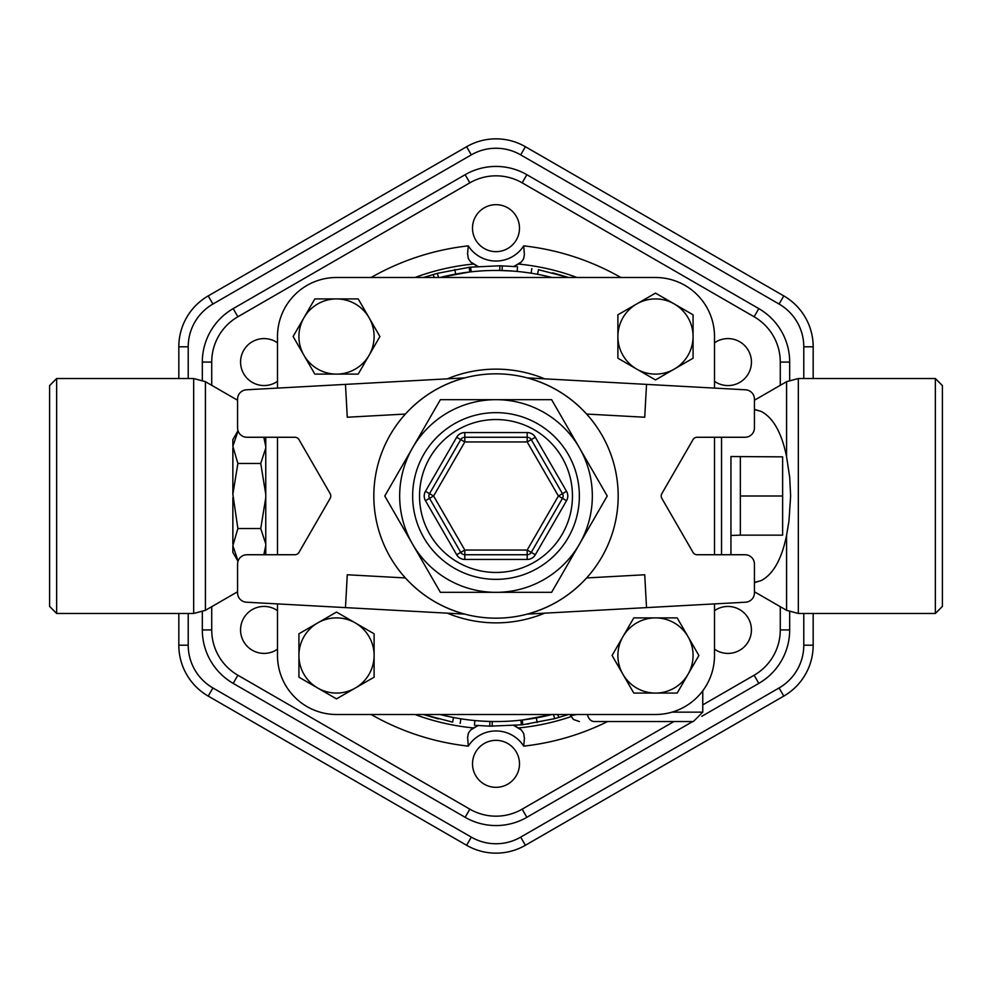 <?xml version="1.0" encoding="UTF-8"?>
<svg xmlns="http://www.w3.org/2000/svg" width="992" height="992" viewBox="0 0 992 992"><rect width="100%" height="100%" fill="white"/><g stroke="black" fill="none" stroke-linecap="round" stroke-linejoin="round"><path stroke-width="1.49" d="M780.282 606.695L780.282 629.92A52.328 52.328 0 0 1 754.118 675.242L758.818 683.376A61.727 61.727 0 0 0 789.682 629.92L789.682 611.828L789.682 629.92A61.727 61.727 0 0 1 758.818 683.376L701.79 716.311M202.318 629.92A61.727 61.727 0 0 0 233.182 683.376L465.136 817.296L233.182 683.376A61.727 61.727 0 0 1 202.318 629.92L202.318 611.828L202.318 629.92L211.718 629.92L211.718 606.695M673.915 721.544L522.164 809.162A52.328 52.328 0 0 1 469.836 809.162L465.136 817.296A61.727 61.727 0 0 0 526.864 817.296L692.701 721.544M758.818 308.624A61.727 61.727 0 0 1 789.682 362.08L789.682 380.172L789.682 362.08A61.727 61.727 0 0 0 758.818 308.624L526.864 174.704L758.818 308.624L754.118 316.758A52.328 52.328 0 0 1 780.282 362.08L780.282 385.305M465.136 174.704A61.727 61.727 0 0 1 526.864 174.704A61.727 61.727 0 0 0 465.136 174.704L233.182 308.624L465.136 174.704L469.836 182.838A52.328 52.328 0 0 1 522.164 182.838L754.118 316.758M202.318 362.08A61.727 61.727 0 0 1 233.182 308.624A61.727 61.727 0 0 0 202.318 362.08L202.318 380.172L202.318 362.08L211.718 362.08A52.328 52.328 0 0 1 237.882 316.758L469.836 182.838M484.257 743.492A23.498 23.498 0 0 1 519.498 763.84A23.498 23.498 0 0 1 484.257 784.188A23.498 23.498 0 0 1 484.257 743.492M277.5 649.177A23.498 23.498 0 0 1 245.619 615.338A23.498 23.498 0 0 1 277.5 610.663M277.5 381.337A23.498 23.498 0 0 1 246.487 346.468A23.498 23.498 0 0 1 277.5 342.823M507.743 248.508A23.498 23.498 0 0 1 472.502 228.16A23.498 23.498 0 0 1 507.743 207.812A23.498 23.498 0 0 1 507.743 248.508M714.5 342.823A23.498 23.498 0 0 1 746.381 376.662A23.498 23.498 0 0 1 714.5 381.337M714.5 610.663A23.498 23.498 0 0 1 745.513 645.532A23.498 23.498 0 0 1 714.5 649.177M178.82 613.478L178.82 645.197A58.776 58.776 0 0 0 208.208 696.086L466.612 845.283A58.776 58.776 0 0 0 525.388 845.283L783.792 696.086A58.776 58.776 0 0 0 813.18 645.197L813.18 613.478M813.18 378.522L813.18 346.803A58.776 58.776 0 0 0 783.792 295.914L525.388 146.717A58.776 58.776 0 0 0 466.612 146.717L208.208 295.914A58.776 58.776 0 0 0 178.82 346.803L178.82 378.522M527.198 377.878A122.177 122.177 0 0 0 464.802 377.878C441.502 384.214 421.699 396.279 405.381 414.061A122.177 122.177 0 0 0 405.381 577.939C421.699 595.721 441.502 607.786 464.802 614.122A122.177 122.177 0 0 0 527.198 614.122L745.55 602.206A9.399 9.399 0 0 0 754.441 592.832L754.441 564.138A9.399 9.399 0 0 0 745.042 554.739L697.091 554.739A4.7 4.7 0 0 1 693.024 552.383L661.825 498.344A4.7 4.7 0 0 1 661.825 493.656L693.024 439.617A4.7 4.7 0 0 1 697.091 437.261L745.042 437.261A9.399 9.399 0 0 0 754.441 427.862L754.441 399.168A9.399 9.399 0 0 0 745.55 389.794L646.524 384.388L644.738 417.235L586.619 414.061C570.301 396.279 550.498 384.214 527.198 377.878L646.524 384.388M527.198 614.122C550.498 607.786 570.301 595.721 586.619 577.939A122.177 122.177 0 0 0 586.619 414.061M586.619 577.939L644.738 574.765L646.524 607.612M277.5 388.095L277.5 336.511A59.012 59.012 0 0 1 336.511 277.5L655.489 277.5A59.012 59.012 0 0 1 714.5 336.511L714.5 388.095M714.5 439.617L714.5 552.383M714.5 603.905L714.5 655.489A59.012 59.012 0 0 1 655.489 714.5L336.511 714.5A59.012 59.012 0 0 1 277.5 655.489L277.5 603.905L277.5 655.489M277.5 554.739L277.5 437.261L277.5 554.739M714.5 437.261L714.5 554.739M618.177 496A122.177 122.177 0 0 1 434.918 601.809A122.177 122.177 0 0 1 434.918 390.191A122.177 122.177 0 0 1 618.177 496M579.427 544.162A96.323 96.323 0 0 0 496 399.677A96.323 96.323 0 0 0 412.573 544.162A96.323 96.323 0 0 0 579.427 544.162L551.614 592.323L440.386 592.323L384.772 496L440.386 399.677L551.614 399.677L607.228 496L579.427 544.162M566.531 491.3L558.397 496L527.198 550.039L531.266 552.383A4.7 4.7 0 0 1 527.198 554.739L464.802 554.739A4.7 4.7 0 0 1 460.734 552.383L429.536 498.344A4.7 4.7 0 0 1 429.536 493.656L460.734 439.617A4.7 4.7 0 0 1 464.802 437.261L527.198 437.261A4.7 4.7 0 0 1 531.266 439.617L562.464 493.656A4.7 4.7 0 0 1 562.464 498.344L531.266 552.383L535.333 554.739L566.531 500.7A9.399 9.399 0 0 0 566.531 491.3L535.333 437.261A9.399 9.399 0 0 0 527.198 432.562L464.802 432.562A9.399 9.399 0 0 0 456.667 437.261L425.469 491.3A9.399 9.399 0 0 0 425.469 500.7L456.667 554.739A9.399 9.399 0 0 0 464.802 559.438L527.198 559.438A9.399 9.399 0 0 0 535.333 554.739M425.469 491.3L429.536 493.656A4.7 4.7 0 0 0 429.536 498.344L425.469 500.7M464.802 432.562L464.802 437.261A4.7 4.7 0 0 0 460.734 439.617L456.667 437.261M384.772 496L440.386 592.323M464.802 614.122L246.45 602.206A9.399 9.399 0 0 1 237.559 592.832L237.559 564.138A9.399 9.399 0 0 1 246.958 554.739L294.909 554.739A4.7 4.7 0 0 0 298.976 552.383L330.175 498.344A4.7 4.7 0 0 0 330.175 493.656L298.976 439.617A4.7 4.7 0 0 0 294.909 437.261L246.958 437.261A9.399 9.399 0 0 1 237.559 427.862L237.559 399.168A9.399 9.399 0 0 1 246.45 389.794L345.476 384.388L347.262 417.235L405.381 414.061M345.476 607.612L347.262 574.765L405.381 577.939M464.802 377.878L345.476 384.388M355.31 622.926L374.108 633.789L374.108 655.489A37.597 37.597 0 0 0 317.713 622.926L336.511 612.076L355.31 622.926M374.108 677.189L355.31 688.039A37.597 37.597 0 0 0 374.108 655.489L374.108 677.189M336.511 698.889L317.713 688.039A37.597 37.597 0 0 0 355.31 688.039L336.511 698.889M298.927 655.489L298.927 633.789L317.713 622.926A37.597 37.597 0 0 0 317.713 688.039L298.927 677.189L298.927 655.489M369.074 355.31L358.211 374.108L336.511 374.108A37.597 37.597 0 0 0 369.074 317.713L379.924 336.511L369.074 355.31M314.811 374.108L303.961 355.31A37.597 37.597 0 0 0 336.511 374.108L314.811 374.108M293.111 336.511L303.961 317.713A37.597 37.597 0 0 0 303.961 355.31L293.111 336.511M336.511 298.927L358.211 298.927L369.074 317.713A37.597 37.597 0 0 0 303.961 317.713L314.811 298.927L336.511 298.927M636.69 369.074L617.892 358.211L617.892 336.511A37.597 37.597 0 0 0 674.287 369.074L655.489 379.924L636.69 369.074M617.892 314.811L636.69 303.961A37.597 37.597 0 0 0 617.892 336.511L617.892 314.811M655.489 293.111L674.287 303.961A37.597 37.597 0 0 0 636.69 303.961L655.489 293.111M693.073 336.511L693.073 358.211L674.287 369.074A37.597 37.597 0 0 0 674.287 303.961L693.073 314.811L693.073 336.511M622.926 636.69L633.789 617.892L655.489 617.892A37.597 37.597 0 0 0 622.926 674.287L612.076 655.489L622.926 636.69M677.189 617.892L688.039 636.69A37.597 37.597 0 0 0 655.489 617.892L677.189 617.892M698.889 655.489L688.039 674.287A37.597 37.597 0 0 0 688.039 636.69L698.889 655.489M655.489 693.073L633.789 693.073L622.926 674.287A37.597 37.597 0 0 0 688.039 674.287L677.189 693.073L655.489 693.073M470.63 730.013L478.045 725.549A42.296 42.296 0 0 0 470.63 730.013L468.447 733.051L467.616 737.354L468.286 746.133A32.897 32.897 0 0 1 523.714 746.133L524.421 738.358L523.702 733.497L521.37 730.013A42.296 42.296 0 0 0 513.955 725.549L521.37 730.013M512.244 271.039L499.77 270.481L499.856 265.782L516.088 266.625M469.749 271.982L469.204 267.319L470.642 267.158C460.821 268.386 460.821 268.386 470.642 267.158L471.163 271.82L469.737 271.982M466.463 272.391L464.306 272.688M468.968 272.081L440.051 277.5A225.544 225.544 0 0 1 551.949 277.5A225.544 225.544 0 0 0 440.051 277.5M523.032 719.919L551.949 714.5A225.544 225.544 0 0 1 440.051 714.5A225.544 225.544 0 0 0 551.949 714.5M453.493 717.514C463.041 719.2 463.041 719.2 453.493 717.514L452.612 722.126C462.359 723.85 462.359 723.85 452.612 722.126L423.398 714.5M479.768 720.961L489.887 721.469L489.763 726.169L475.924 725.375M526.603 719.46L527.694 719.312M265.757 446.338L263.81 437.261M265.757 494.289L260.735 463.462L265.757 448.049M265.757 543.951L260.735 528.538L265.757 497.711M263.81 554.739L265.757 545.662M265.757 437.261L265.757 554.739M260.735 528.538L237.882 528.538L232.86 545.662L238.068 561.075M260.735 463.462L237.882 463.462L232.86 494.289L237.882 528.538M238.068 430.925L232.86 446.338L237.882 463.462M237.882 561.075L232.86 552.383L232.86 545.662M232.86 543.951L232.86 497.711M232.86 446.338L232.86 439.617L237.882 430.925M232.86 494.289L232.86 448.049M782.638 496L782.638 535.147L740.342 535.147L740.342 496L782.638 496L782.638 456.853L730.943 456.531L730.943 554.739L730.943 456.531M740.342 496L740.342 456.853M754.441 582.664L761.422 580.469C773.413 573.996 781.795 558.93 786.582 535.271L788.95 521.122L790.636 496L789.719 477.45L786.582 456.729C781.783 433.058 773.4 417.992 761.422 411.531L754.441 409.336M56.643 496L56.643 378.522L193.676 378.522L193.676 613.478L56.643 613.478L56.643 496M56.643 378.522L49.6 385.578L49.6 606.422L56.643 613.478M576.836 714.5L570.66 715.716L570.016 714.5M587.462 714.5A9.399 7.105 90 0 0 594.344 721.544L693.358 721.544L702.758 712.157L671.968 712.157M594.344 721.544C574.678 721.544 574.678 721.544 594.344 721.544M423.398 277.5L437.398 273.333L469.204 267.319M552.73 272.85L567.474 277.128M537.577 274.313L538.445 269.7C529.914 268.2 529.914 268.2 538.445 269.7C529.914 268.2 529.914 268.2 538.445 269.7L568.602 277.5M470.642 267.158L499.856 265.782M517.13 271.448L517.576 266.761M502.126 270.531L502.25 265.831M568.602 714.5L554.602 718.667L523.392 724.619L521.37 724.842L522.796 724.681L522.251 720.018M438.34 718.915L423.621 714.575M527.26 724.11L528.786 723.9M520.85 720.18L521.37 724.842L489.763 726.169M474.883 720.564L474.449 725.239M465.136 817.296A61.727 61.727 0 0 0 526.864 817.296L522.164 809.162M935.357 613.478L942.4 606.422L942.4 385.578L935.357 378.522L935.357 613.478L798.324 613.478L798.324 378.522L786.582 381.672L786.582 456.729M471.733 262.793A42.296 42.296 0 0 0 478.045 266.451L470.63 261.987L468.298 258.503L467.579 253.642L468.286 245.867A251.658 251.658 0 0 0 371.144 277.5M521.37 261.987L513.955 266.451A42.296 42.296 0 0 0 521.37 261.987L523.553 258.949L524.384 254.646L523.714 245.867A32.897 32.897 0 0 1 468.286 245.867M780.282 629.92L789.682 629.92M211.718 385.305L211.718 362.08M469.836 809.162L237.882 675.242A52.328 52.328 0 0 1 211.718 629.92M754.118 675.242L702.758 704.89M371.144 714.5A251.658 251.658 0 0 0 468.286 746.133M620.856 277.5A251.658 251.658 0 0 0 523.714 245.867M523.714 746.133A251.658 251.658 0 0 0 607.625 721.544M803.78 613.478L803.78 645.197A49.377 49.377 0 0 1 779.092 687.952L520.688 837.136A49.377 49.377 0 0 1 471.312 837.136L212.908 687.952A49.377 49.377 0 0 1 188.22 645.197L188.22 613.478M188.22 378.522L188.22 346.803A49.377 49.377 0 0 1 212.908 304.048L471.312 154.864A49.377 49.377 0 0 1 520.688 154.864L779.092 304.048A49.377 49.377 0 0 1 803.78 346.803L803.78 378.522M471.312 837.136L466.612 845.283M525.388 845.283L520.688 837.136M212.908 687.952L208.208 696.086M783.792 696.086L779.092 687.952M188.22 645.197L178.82 645.197M813.18 645.197L803.78 645.197M188.22 346.803L178.82 346.803M813.18 346.803L803.78 346.803M212.908 304.048L208.208 295.914M783.792 295.914L779.092 304.048M471.312 154.864L466.612 146.717M525.388 146.717L520.688 154.864M579.365 496A83.365 83.365 0 0 0 454.324 423.807A83.365 83.365 0 0 0 454.324 568.193A83.365 83.365 0 0 0 579.365 496M572.458 496A76.458 76.458 0 0 1 457.771 562.216A76.458 76.458 0 0 1 457.771 429.784A76.458 76.458 0 0 1 572.458 496M527.198 559.438L527.198 550.039L464.802 550.039L456.667 554.739M429.536 498.344L433.603 496L464.802 550.039L464.802 559.438M566.531 500.7L558.397 496L527.198 441.961L535.333 437.261M460.734 439.617L464.802 441.961L527.198 441.961L527.198 432.562M464.802 437.261L464.802 441.961L433.603 496L429.536 493.656M544.658 378.832A126.877 126.877 0 0 0 447.342 378.832M447.342 613.168A126.877 126.877 0 0 0 544.658 613.168M473.618 727.967A233.033 233.033 0 0 1 414.978 714.5M721.544 437.261L721.544 554.739M761.422 580.469A86.936 62.087 90 0 1 754.441 582.254M754.441 409.746A86.936 62.087 90 0 1 761.422 411.531M571.082 716.608A233.033 233.033 0 0 1 518.382 727.967M455.65 274.09L454.807 269.464M434.112 277.5L433.256 274.462M438.501 277.5L437.398 273.333M536.35 717.91L537.193 722.536M557.888 714.5L558.744 717.538M553.499 714.5L554.602 718.667M492.243 721.519L492.168 726.218M789.682 362.08L780.282 362.08M526.864 174.704L522.164 182.838M233.182 308.624L237.882 316.758M237.882 675.242L233.182 683.376M237.559 591.765L205.418 610.328L205.418 381.672L193.676 378.522M786.582 535.271L786.582 610.328L798.324 613.478M414.978 277.5A233.033 233.033 0 0 1 473.618 264.033M518.382 264.033A233.033 233.033 0 0 1 577.022 277.5M702.758 690.816L702.758 712.157M265.757 439.617L264.393 437.261M265.757 552.383L264.393 554.739M740.342 535.147L730.943 535.469M570.66 715.716L573.488 719.498L579.353 721.544M531.836 268.559L531.104 273.197M460.164 723.441L460.896 718.803M237.559 400.235L205.418 381.672M935.357 378.522L798.324 378.522M754.441 591.765L786.582 610.328M754.441 400.235L786.582 381.672M205.418 610.328L193.676 613.478"/></g></svg>
